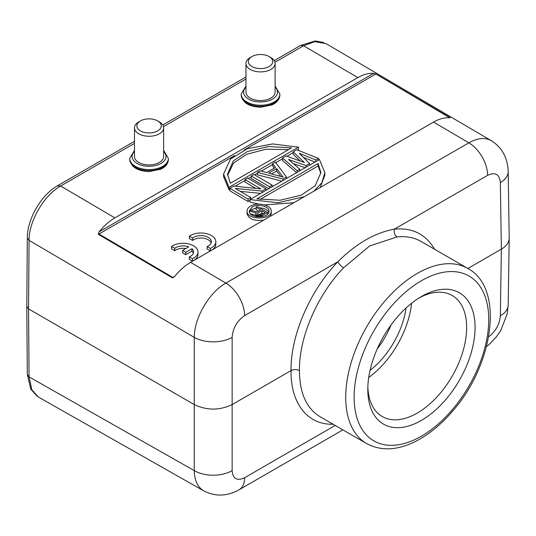 <?xml version="1.0" encoding="UTF-8"?>
<svg xmlns="http://www.w3.org/2000/svg" width="536" height="536" viewBox="0 0 536 536"><rect width="100%" height="100%" fill="white"/><g stroke="black" fill="none" stroke-linecap="round" stroke-linejoin="round"><path stroke-width="0.8" d="M234.44 155.648L98.369 234.366L99.113 231.84C103.997 225.81 109.25 221.16 114.865 217.877L357.827 77.606C363.442 74.404 368.694 72.99 373.579 73.378L375.991 74.082L449.57 117.679A1.193 0.69 60 0 0 450.066 117.779M325.975 43.61L314.739 41.674L303.59 45.754L357.827 77.606M27.41 374.61L29.058 376.882L31.805 389.726L38.425 397.049M421.055 241.448C414.1 237.482 406.1 235.974 397.062 236.932L369.632 245.964L343.623 267.779A5.95 1.916 43.7 0 1 337.848 261.796L244.65 315.604A26.773 15.457 -120 0 0 225.884 283.102C209.12 292.381 194.112 318.17 194.28 337.399A26.773 15.182 0 0 0 232.142 337.399L232.142 404.593C219.519 410.556 206.903 410.556 194.28 404.593L28.542 308.904L26.8 306.492L27.316 237.897C27.222 218.963 41.165 194.93 57.62 185.704L134.482 141.337M486.494 346.591L489.603 344.058L496.47 336.749L500.704 330.531L507.11 314.217L508.188 305.058A26.773 15.457 -179.1 0 1 500.349 315.771L501.361 249.16C506.406 246.151 509.019 242.553 509.2 238.366L509.2 238.098M467.881 268.489L501.361 249.16L500.349 182.548A26.773 15.457 -0.9 0 0 508.188 171.406L508.188 171.406C507.565 157.55 501.917 147.299 491.237 140.653C485.02 137.243 477.563 137.966 468.859 142.824A26.773 15.457 60 0 1 487.626 175.326C495.231 171.801 499.472 174.213 500.349 182.548M397.062 236.932A5.95 4.456 83.7 0 1 394.422 229.133C374.905 232.745 356.045 243.632 337.848 261.796C309.828 290.8 290.499 335.73 291.028 370.59C290.572 403.367 307.564 425.028 333.117 424.237M343.623 267.779C317.158 295.189 298.907 337.653 299.443 370.59C296.649 369.257 293.842 369.257 291.028 370.59L232.142 404.593L232.142 470.621A26.773 15.725 180 0 1 194.28 470.621C194.508 480.437 197.637 487.17 203.66 490.808C215.197 496.785 227.016 496.443 239.103 489.783L239.103 489.783A26.773 15.457 -120 0 0 244.65 477.717C237.059 481.248 232.885 478.883 232.142 470.621M449.275 117.853C444.398 117.471 439.158 118.885 433.55 122.081L190.582 262.359C184.974 265.635 179.728 270.278 174.85 276.288L172.404 277.856L172.86 277.434L98.832 233.937A1.193 0.69 -120 0 1 98.343 233.462M188.712 246.875L182.595 250.413L182.582 252.831L185.758 254.701L191.868 251.17M185.865 248.523A10.412 6.064 0.4 0 0 174.729 250.741L174.743 248.329A10.412 6.064 -179.6 0 1 188.739 246.855M191.942 248.731A10.412 6.064 -179.6 0 1 193.563 252.02A10.412 6.064 -179.6 0 1 189.288 256.871L189.268 259.29L192.451 261.159L192.471 258.741A14.874 8.663 0.4 0 0 198.025 252.054A14.874 8.663 0.4 0 0 188.123 243.806A14.874 8.663 0.4 0 0 171.56 246.46L171.547 248.878L174.716 250.741M192.451 261.159A14.874 8.663 0.4 0 0 198.005 254.473L198.025 252.054M193.349 253.227A10.412 6.064 0.4 0 0 191.922 251.15L191.935 248.724M207.13 246.573L207.117 248.992L210.293 250.861A14.874 8.663 0.4 0 0 215.827 244.188L215.84 241.77A14.874 8.663 0.4 0 0 205.958 233.522A14.874 8.663 0.4 0 0 189.402 236.155L192.578 238.024A10.412 6.064 -179.6 0 1 204.236 235.914A10.412 6.064 -179.6 0 1 211.378 241.736A10.412 6.064 -179.6 0 1 207.13 246.573L210.313 248.443A14.874 8.663 0.4 0 0 215.84 241.77M211.164 242.942A10.412 6.064 0.4 0 0 203.211 238.165A10.412 6.064 0.4 0 0 192.565 240.443L192.578 238.024M189.402 236.155L189.382 238.574L192.558 240.443M247.036 213.502C248.697 219.103 254.278 221.301 263.779 220.102M270.325 216.323L271.25 213.623M313.969 191.124L321.908 182.662L324.856 172.706L319.423 159.48L249.937 199.593L249.937 202.025L258.66 204.089M264.73 204.906L293.875 202.722M320.24 187.5L324.856 175.131M223.552 176.491L228.986 189.717L229.877 189.208M235.11 186.18L245.032 180.451M248.429 178.495L251.277 176.846M254.667 174.89L257.521 173.249M261.186 171.131L272.677 164.492M275.785 162.696L282.485 158.83M286.941 156.257L293.185 152.653M297.607 150.1L298.472 149.598L298.472 147.172L272.569 143.936L247.391 148.72L230.493 159.065L223.552 174.066L228.986 187.292L298.472 147.172M293.185 151.815L304.348 162.529L286.05 155.936L282.485 157.993L297.132 170.756L299.805 169.209L288.529 159.467L306.049 165.604L309.614 163.547L299.229 153.289L315.858 159.942L318.531 158.401L296.75 149.758L293.185 151.815L293.185 154.247L300.294 161.068M303.369 157.376L315 162.033M293.259 163.554L305.145 167.721M282.485 157.993L282.485 160.425L296.555 172.679M257.521 172.411L282.867 178.99L286.432 176.934L275.35 162.113L272.677 163.661L275.544 167.42L266.627 172.565L260.195 170.863L257.521 172.411L257.521 174.837L281.869 181.161M274.258 168.163L272.677 166.086L272.677 163.661M251.277 176.016L253.95 174.468L272.167 185.168L269.494 186.716L251.277 176.016L251.277 178.441L268.771 188.719M245.032 179.614L247.712 178.073L265.923 188.773L261.91 191.091L235.264 188.417L250.768 197.523L248.094 199.07L229.877 188.37L233.89 186.052L260.925 188.953L245.032 179.614L245.032 182.046L255.866 188.411M240.249 191.345L260.677 193.395M229.877 188.37L229.877 190.796L248.094 201.496L249.937 200.43M189.288 256.871L192.471 258.741M171.56 246.46L174.736 248.322M182.595 250.413L185.778 252.282L191.888 248.751M185.758 254.701L185.778 252.282M210.293 250.861L210.313 248.443M250.58 206.105C248.275 207.486 247.089 209.141 247.036 211.077C246.453 220.129 271.832 220.256 271.25 211.197C271.725 205.167 257.568 201.683 250.58 206.105M252.141 207.023L249.24 211.084C248.758 218.494 269.528 218.594 269.045 211.184C269.434 206.253 257.856 203.399 252.141 207.023M249.448 212.263L249.448 211.144L252.141 209.449L256.148 208.048M259.531 207.8C264.395 208.122 267.491 209.65 268.824 212.397M249.448 211.144L256.255 212.946L255.84 213.683L256.503 215.05L259.692 215.948L262.432 215.358L267.457 212.457L257.407 206.554L256.148 207.278L256.148 209.703L258.553 211.117M255.967 216.584L255.84 213.683M255.84 215.271L250.433 213.837M261.923 210.668L257.943 212.966L257.528 213.455L257.97 214.447L260.308 215.09L265.132 212.558L261.923 210.668L261.923 213.1L258.828 214.889M250.915 210.3L257.079 211.975L260.643 209.918L256.148 207.278M257.943 214.413L257.943 212.966M263.049 213.757L261.923 213.1M256.067 214.547L256.067 216.604M256.503 215.05L256.503 216.678M257.354 215.552L257.354 216.799M258.211 215.807L258.211 216.872M259.692 215.948L259.692 216.899M261.173 215.84L261.173 216.792M262.432 215.358L262.432 216.591M267.457 212.457L267.457 214.306M249.937 199.593L278.037 202.735L304.321 196.692M318.116 163.514L256.878 198.869L280.067 200.25L301.132 195.171L315.168 185.791L320.876 172.659L318.116 163.514L318.116 165.946L260.027 199.479M318.116 165.946L320.763 173.195M228.986 189.717L228.986 187.292M230.292 183.252L291.53 147.896L268.342 146.522L247.284 151.594L233.24 160.974L227.532 174.106L230.292 183.252M227.579 175.319L233.522 163.105L246.64 154.301L266.017 149.189L287.993 149.651M297.132 170.756L297.132 172.344M299.805 169.209L299.805 170.803M306.049 165.604L306.049 167.199M309.614 163.547L309.614 165.142M315.858 159.942L315.858 161.537M318.531 158.401L318.531 159.989M283.102 177.048L268.623 173.222L276.65 168.585L283.102 177.048M280.784 176.438L276.65 171.018L271.511 173.986M276.65 171.018L276.65 168.585M282.867 180.585L282.867 178.99M286.432 176.934L286.432 178.522M272.167 185.168L272.167 186.763M269.494 186.716L269.494 188.304M248.094 199.07L248.094 201.496M250.768 197.523L250.768 199.117M261.91 191.091L261.91 192.679M265.923 188.773L265.923 190.367M173.664 277.38L173.356 277.534A1.193 0.69 60 0 1 172.86 277.434L174.863 276.275M134.482 143.393L60.642 186.025C43.959 195.305 28.89 221.147 29.058 240.329L194.28 337.399L194.28 470.621L29.058 376.882L28.542 308.904L29.058 240.329L27.403 238.038M377.19 348.99A62.464 36.066 120 0 0 391.119 324.863M406.067 307.986A62.464 36.066 -60 0 1 370.048 370.376M368.714 377.512A69.901 40.354 120 0 0 411.581 303.255M367.843 386.912A69.901 40.354 120 0 0 382.275 416.552A69.901 40.354 120 0 0 452.176 376.198A69.901 40.354 120 0 0 452.176 295.483A69.901 40.354 120 0 0 419.286 297.808M299.443 370.59C299.577 392.915 306.384 408.244 319.858 416.579M421.437 296.515A75.851 43.791 -60 0 1 475.07 327.483A75.851 43.791 -60 0 1 421.437 420.378A75.851 43.791 -60 0 1 367.803 389.411A75.851 43.791 -60 0 1 421.43 296.515A75.851 43.791 -60 0 1 421.437 296.515L421.437 296.515M245.957 63.489L245.957 92.145A14.573 8.415 0 0 0 254.955 99.924A14.573 8.415 0 0 0 270.841 98.095A14.573 8.415 0 0 0 275.109 92.145L275.109 63.489A14.573 8.415 180 0 1 270.841 69.439A14.573 8.415 180 0 1 254.955 71.261A14.573 8.415 180 0 1 245.957 63.489A14.573 8.415 180 0 1 250.225 57.54L251.913 56.568A12.194 7.042 0 0 0 251.913 66.524A12.194 7.042 0 0 0 269.159 66.524A12.194 7.042 0 0 0 269.159 56.568A12.194 7.042 0 0 0 251.913 56.568M269.159 56.568L270.841 57.54A14.573 8.415 180 0 1 275.109 63.489M134.482 127.849L134.482 156.505A14.573 8.415 0 0 0 143.481 164.277A14.573 8.415 0 0 0 159.366 162.455A14.573 8.415 0 0 0 163.634 156.505L163.634 127.849A14.573 8.415 180 0 1 159.366 133.799A14.573 8.415 180 0 1 143.481 135.621A14.573 8.415 180 0 1 134.482 127.849A14.573 8.415 180 0 1 138.757 121.9L140.439 120.928A12.194 7.042 0 0 0 140.439 130.885A12.194 7.042 0 0 0 157.685 130.885A12.194 7.042 0 0 0 157.685 120.928A12.194 7.042 0 0 0 140.439 120.928M157.685 120.928L159.366 121.9A14.573 8.415 180 0 1 163.634 127.849M300.629 45.513L303.59 45.754L274.961 62.29M245.957 79.033L163.487 126.65M114.865 217.877L60.642 186.025L57.674 185.784M488.644 336.802C495.713 331.362 499.612 324.354 500.349 315.771M434.589 249.267C425.745 234.205 412.358 227.492 394.422 229.133L487.626 175.326M244.65 315.604C237.059 320.856 232.885 328.126 232.142 337.399M433.55 122.081L468.859 142.824L225.884 283.102L190.582 262.359M450.032 117.572L375.991 74.082M99.113 231.84L373.579 73.378M375.033 73.713A1.193 0.69 -120 0 0 375.528 74.189L244.088 150.073M98.369 234.366L172.404 277.856M335.201 425.437L244.65 477.717M417.229 273.447A101.13 58.391 120 0 0 351.16 362.564A101.13 58.391 120 0 0 366.664 443.6C381.652 451.533 398.677 450.421 417.725 440.27C429.865 433.671 441.275 424.224 451.942 411.909C493.636 365.425 504.939 288.18 467.794 268.435A101.13 58.391 120 0 0 417.229 273.447M421.437 280.73A95.18 54.953 120 0 0 363.147 430.957A95.18 54.953 120 0 0 479.72 363.656A95.18 54.953 120 0 0 421.437 280.73M274.204 102.952A19.336 11.162 -0 0 0 279.866 95.06C279.671 99.261 277.058 102.537 272.033 104.902L260.637 107.227C248.918 106.704 242.44 102.651 241.2 95.06A19.336 11.162 -0 0 0 253.133 105.371A19.336 11.162 -0 0 0 274.204 102.952M275.109 86.001L279.866 94.088A19.336 11.162 180 0 1 274.204 101.981A19.336 11.162 180 0 1 253.133 104.399A19.336 11.162 180 0 1 241.2 94.088L241.2 95.06M245.957 87.147A16.958 9.789 0 0 0 250.124 99.877A16.958 9.789 0 0 0 272.523 99.066A16.958 9.789 0 0 0 275.109 87.147M162.73 167.312A19.336 11.162 0 0 0 168.391 159.42C168.197 163.614 165.591 166.897 160.559 169.262L149.162 171.587C137.444 171.064 130.965 167.004 129.725 159.42A19.336 11.162 0 0 0 141.658 169.731A19.336 11.162 0 0 0 162.73 167.312M163.634 150.361L168.391 158.448A19.336 11.162 180 0 1 162.73 166.341A19.336 11.162 180 0 1 141.658 168.76A19.336 11.162 180 0 1 129.725 158.448L129.725 159.42M134.482 151.507A16.958 9.789 0 0 0 138.656 164.23A16.958 9.789 0 0 0 161.048 163.426A16.958 9.789 0 0 0 163.634 151.507M162.776 125.002L245.957 76.976M274.251 60.642L300.582 45.439L315.322 40.95L323.831 42.552M26.8 306.498L27.316 374.456L30.807 389.176L37.319 396.332M509.2 238.446L508.188 305.058M509.2 238.018L508.188 171.406M491.291 140.687L325.982 43.597M271.25 213.475L271.25 211.05M247.036 213.475L247.036 211.05M324.856 174.991L324.856 172.559M223.552 176.632L223.552 174.207M319.985 416.653L366.664 443.6M421.115 241.488L467.794 268.435M342.879 429.872L239.103 489.783M38.418 397.062L203.7 490.835M279.866 94.088L279.866 95.06M241.2 94.088L245.957 86.001M168.391 158.448L168.391 159.42M129.725 158.448L134.482 150.361"/></g></svg>
